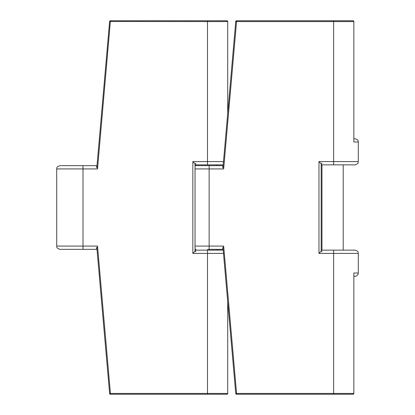 <?xml version="1.0" encoding="UTF-8"?>
<svg xmlns="http://www.w3.org/2000/svg" width="415" height="415" viewBox="0 0 415 415"><rect width="100%" height="100%" fill="white"/><g stroke="black" fill="none" stroke-linecap="round" stroke-linejoin="round"><path stroke-width="0.62" d="M223.493 253.409L207.5 253.409L207.5 393.436L227.71 393.436L226.891 394.25A0.814 0.814 0 0 0 227.71 393.436L227.71 301.632M227.71 113.368L227.71 21.564A0.814 0.814 0 0 0 226.891 20.75L110.426 20.75L97.535 168.926L96.903 166.763L109.612 21.497L207.5 21.564L207.5 161.591L223.493 161.591M195.034 250.141L223.203 250.141M223.203 164.859L195.034 164.859M68.065 249.342L81.366 249.342M83 249.342L59.962 249.342C55.496 247.791 57.322 247.044 56.694 246.074L83 246.074L83 249.342L97.001 249.342M97.535 168.926L56.694 168.926C57.322 167.956 55.496 167.209 59.962 165.658L97.001 165.658M226.891 394.25L110.426 394.25A0.814 0.814 0 0 1 109.612 393.503L96.903 248.237L97.535 246.074L110.426 393.436L109.612 393.503A0.814 0.814 0 0 0 110.426 394.25A0.814 0.814 0 0 1 109.612 393.503A0.814 0.814 0 0 0 110.426 394.25L110.426 393.436L207.5 393.436L207.5 394.25M96.908 248.269L109.612 393.503M207.5 20.75L207.5 21.564L227.71 21.564L226.891 20.75M207.5 250.141L207.5 253.409L192.84 253.409L195.034 251.22L195.034 163.78L192.84 161.591L207.5 161.591L207.5 164.859M109.612 21.497A0.814 0.814 0 0 1 110.426 20.75A0.814 0.814 0 0 0 109.612 21.497M217.076 164.859L217.076 165.658M217.076 249.342L217.076 250.141M321.169 250.141L355.038 250.141C359.504 251.698 357.678 252.445 358.306 253.409L333.634 253.409L333.634 393.436L353.845 393.436L353.025 394.25A0.814 0.814 0 0 0 353.845 393.436L353.845 273.018L358.306 273.018C358.114 275 357.025 276.089 355.038 276.286L353.845 276.286L355.038 276.286M353.025 20.75L353.845 21.564L333.634 21.564L333.634 161.591L358.306 161.591L358.306 141.982L353.845 141.982L353.845 21.564A0.814 0.814 0 0 0 353.025 20.75L319.534 20.75M358.306 161.591C357.678 162.556 359.504 163.303 355.038 164.859L321.169 164.859M223.135 249.342L207.5 249.342M195.034 249.342L195.833 249.342L195.833 250.141M353.845 138.714L355.038 138.714C359.779 140.493 357.533 140.944 358.306 141.982M195.034 165.658L223.135 165.658M236.56 20.75L333.634 20.75L333.634 21.564L236.56 21.564L223.669 168.926L223.037 166.763L235.746 21.497L236.56 21.564L236.56 20.75A0.814 0.814 0 0 0 235.746 21.497A0.814 0.814 0 0 1 236.56 20.75A0.814 0.814 0 0 0 235.746 21.497A0.814 0.814 0 0 1 236.56 20.75M353.025 394.25L236.56 394.25A0.814 0.814 0 0 1 235.746 393.503L223.037 248.237L223.669 246.074L236.56 393.436L235.746 393.503A0.814 0.814 0 0 0 236.56 394.25L236.56 393.436L333.634 393.436L333.634 394.25M333.634 250.141L333.634 253.409L318.974 253.409L321.169 251.22L321.169 163.78L318.974 161.591L333.634 161.591L333.634 164.859M343.21 164.859L343.21 250.141M83 165.658L83 246.074L97.535 246.074M192.84 253.409L192.84 161.591M195.034 246.074L209.134 246.074L209.134 249.342M223.669 168.926L195.034 168.926M209.134 165.658L209.134 246.074L223.669 246.074M318.974 253.409L318.974 161.591M195.833 251.775L195.034 250.37M96.301 167.292L96.975 165.969M56.694 168.926L56.694 246.074M96.301 247.708L96.975 249.031M195.833 163.225L195.034 164.631M195.833 164.859L195.833 165.658M321.967 251.775L321.169 250.37M222.435 167.292L223.109 165.969M358.306 253.409L358.306 273.018M222.435 247.708L223.109 249.031M321.967 163.225L321.169 164.631M321.967 164.859L321.967 250.141"/></g></svg>
